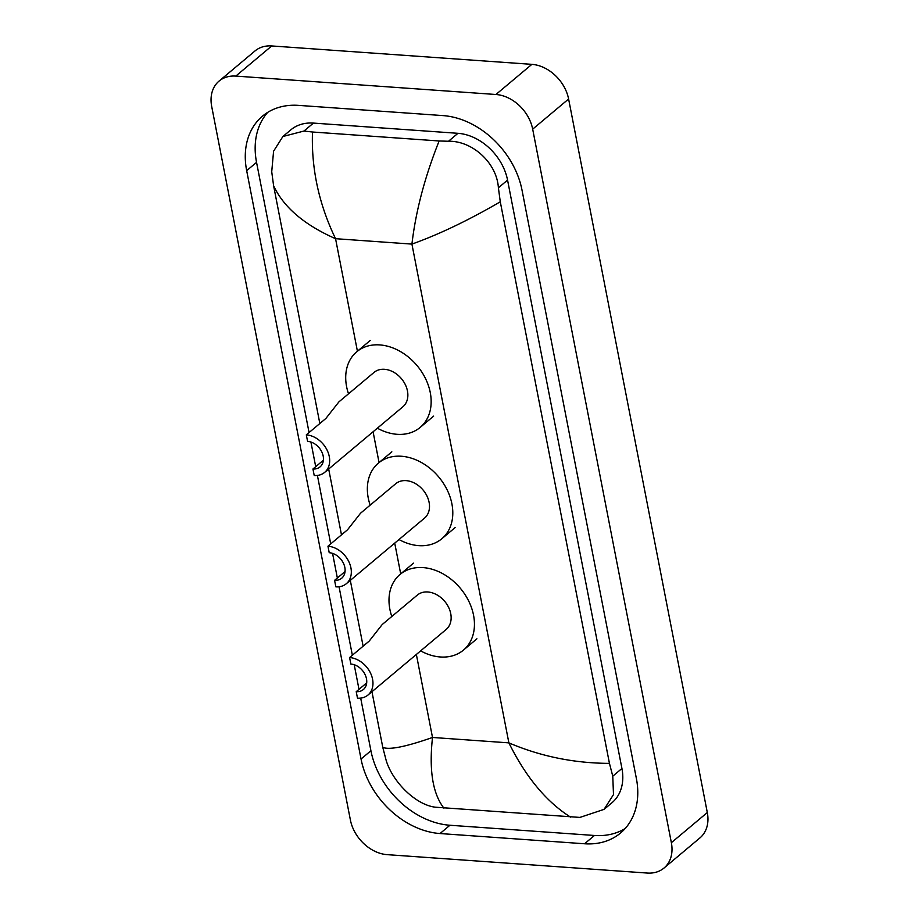 <?xml version="1.0" encoding="UTF-8"?>
<svg xmlns="http://www.w3.org/2000/svg" width="919" height="919" viewBox="0 0 919 919"><rect width="100%" height="100%" fill="white"/><g stroke="black" fill="none" stroke-linecap="round" stroke-linejoin="round"><path stroke-width="1.38" d="M387.129 854.647A35.898 27.168 50 0 1 350.392 819.989L211.692 106.455A35.898 27.168 50 0 1 219.044 81.102A35.898 27.168 50 0 1 235.792 76.093L495.927 94.496A35.898 27.168 50 0 1 532.675 129.154L671.364 842.7A35.898 27.168 50 0 1 664.012 868.041A35.898 27.168 50 0 1 647.263 873.05L387.129 854.647M219.044 81.102L254.988 50.959A35.898 27.168 50 0 1 271.737 45.95L531.871 64.353A35.898 27.168 50 0 1 568.608 99.011L707.308 812.545A35.898 27.168 50 0 1 699.956 837.898L664.012 868.041M443.015 115.599L298.503 105.375A77.173 58.425 -130 0 0 262.489 116.139A77.173 58.425 -130 0 0 246.671 170.647L361.041 759.025A77.173 58.425 -130 0 0 440.04 833.544L584.564 843.768A77.173 58.425 -130 0 0 620.566 833.005A77.173 58.425 -130 0 0 636.385 778.508L522.015 190.118A77.173 58.425 -130 0 0 443.015 115.599M360.696 698.107L370.92 750.743A77.173 58.425 -130 0 0 449.919 825.251L594.444 835.474A77.173 58.425 -130 0 0 625.207 828.501M267.728 112.359A77.173 58.425 -130 0 0 256.55 162.353L309.071 432.55M310.921 442.039L315.711 466.68M317.411 475.433L330.714 543.887M332.563 553.376L337.353 578.017M339.054 586.77L352.356 655.224M354.206 664.713L358.996 689.353M500.281 201.789C468.552 220.284 439.098 234.379 411.919 244.098C415.779 211.152 424.854 176.781 439.133 140.975L448.483 141.262C471.929 140.618 496.811 162.514 498.397 187.798L500.281 201.789L609.446 763.379L612.766 776.176L613.49 794.579L604.059 809.375L611.997 802.712A48.466 36.68 -130 0 0 621.933 768.491L507.564 180.101A48.466 36.68 -130 0 0 457.961 133.312L313.436 123.089A48.466 36.68 -130 0 0 290.829 129.855L282.891 136.506L303.959 131.049L312.494 132.014C311.219 168.591 318.904 204.144 335.55 238.687C304.235 224.845 283.592 207.2 273.609 185.764L319.835 423.521M604.059 809.375L579.912 817.416L435.388 807.204C415.491 804.872 392.333 781.529 386.095 760.151L382.775 747.354C389.128 750.145 405.704 746.848 432.504 737.463C428.932 770.168 432.734 793.74 443.923 808.169M328.68 469.023L341.477 534.869M350.311 580.36L363.12 646.206M371.954 691.697L382.775 747.354M273.609 185.764L271.725 171.761L273.586 151.198L282.891 136.517M439.133 140.975L312.494 132.014M570.573 817.129C546.426 801.873 525.863 777.118 508.873 742.862C540.567 756.394 574.099 763.229 609.446 763.379M327.957 546.208L329.22 552.71A15.255 11.545 50 0 1 343.361 563.094A15.255 11.545 50 0 1 341.707 578.212A15.255 11.545 50 0 1 334.585 580.337L335.849 586.839A22.435 16.979 50 0 0 346.325 583.714L424.498 518.144A22.435 16.979 -130 0 0 426.921 495.915A22.435 16.979 -130 0 0 406.129 480.637A22.435 16.979 -130 0 0 395.664 483.762L360.558 513.204L347.531 529.781L327.957 546.208A22.435 16.979 50 0 1 348.749 561.486A22.435 16.979 50 0 1 346.325 583.714M345.039 571.572L334.585 580.337M370.162 505.151A49.362 37.369 50 0 1 378.364 463.13A49.362 37.369 50 0 1 401.396 456.249A49.362 37.369 50 0 1 447.139 489.873A49.362 37.369 50 0 1 441.798 538.764A49.362 37.369 50 0 1 418.765 545.645A49.362 37.369 50 0 1 398.995 539.533M306.314 434.859L307.578 441.361A15.255 11.545 50 0 1 321.719 451.757A15.255 11.545 50 0 1 320.065 466.875A15.255 11.545 50 0 1 312.942 469L314.218 475.502A22.435 16.979 50 0 0 324.683 472.366L402.855 406.807A22.435 16.979 -130 0 0 405.29 384.579A22.435 16.979 -130 0 0 384.487 369.3A22.435 16.979 -130 0 0 374.022 372.425L338.916 401.867L325.889 418.444L306.314 434.859A22.435 16.979 50 0 1 327.107 450.149A22.435 16.979 50 0 1 324.683 472.366M323.396 460.235L312.942 469M348.519 393.814A49.362 37.369 50 0 1 356.721 351.793A49.362 37.369 50 0 1 379.754 344.912A49.362 37.369 50 0 1 425.497 378.536A49.362 37.369 50 0 1 420.155 427.427A49.362 37.369 50 0 1 397.123 434.308A49.362 37.369 50 0 1 377.353 428.185M349.599 657.544L350.863 664.046A15.255 11.545 50 0 1 365.004 674.431A15.255 11.545 50 0 1 363.35 689.549A15.255 11.545 50 0 1 356.227 691.674L357.491 698.176A22.435 16.979 50 0 0 367.968 695.051L446.14 629.481A22.435 16.979 -130 0 0 448.564 607.252A22.435 16.979 -130 0 0 427.772 591.974A22.435 16.979 -130 0 0 417.306 595.098L382.201 624.541L369.174 641.117L349.599 657.544A22.435 16.979 50 0 1 370.391 672.823A22.435 16.979 50 0 1 367.968 695.051M366.681 682.909L356.227 691.674M391.804 616.488A49.362 37.369 50 0 1 400.006 574.467A49.362 37.369 50 0 1 423.027 567.597A49.362 37.369 50 0 1 468.782 601.21A49.362 37.369 50 0 1 463.44 650.112A49.362 37.369 50 0 1 440.408 656.982A49.362 37.369 50 0 1 420.638 650.87M416.364 654.454L432.504 737.463L508.873 742.862L411.919 244.098L335.55 238.687L357.422 351.219M400.707 573.904L394.722 543.118M379.065 462.567L373.08 431.781M671.364 842.7L707.308 812.545M532.675 129.154L568.608 99.011M495.927 94.496L531.871 64.353M235.792 76.093L271.737 45.95M370.92 750.743L361.041 759.025M449.919 825.251L440.04 833.544M256.55 162.353L246.671 170.647M594.444 835.474L584.564 843.768M457.961 133.312L448.483 141.262M507.564 180.101L498.397 187.798M621.933 768.491L612.766 776.176M313.436 123.089L303.959 131.049M378.364 463.13L391.839 451.826M441.798 538.764L455.273 527.46M356.721 351.793L370.196 340.489M420.155 427.427L433.63 416.123M400.006 574.467L413.481 563.163M463.44 650.112L476.915 638.797"/></g></svg>
